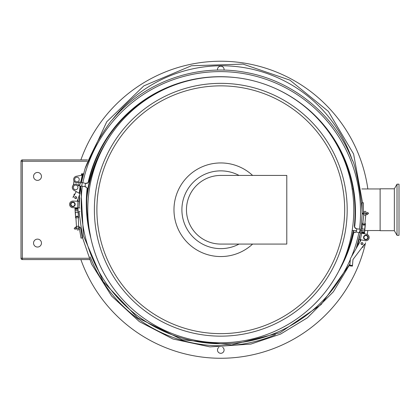 <?xml version="1.0" encoding="UTF-8"?>
<svg xmlns="http://www.w3.org/2000/svg" width="420" height="420" viewBox="0 0 420 420"><rect width="100%" height="100%" fill="white"/><g stroke="black" fill="none" stroke-linecap="round" stroke-linejoin="round"><path stroke-width="0.63" d="M79.784 185.955L78.561 185.803L79.196 182.012L80.404 182.27M349.949 263.986L321.106 304.6L280.004 332.745L231.709 344.951L182.17 339.717L137.487 317.683L103.178 281.573L83.459 235.82L80.766 186.076L79.842 193.609L73.988 190.307A3.302 3.302 0 0 1 73.337 185.047L74.009 181.025M353.735 230.543A135.314 135.314 0 0 1 353.126 233.588M353.309 230.543A134.888 134.888 0 0 1 345.555 256.641A134.888 134.888 0 0 0 353.309 230.543M79.936 211.533L79.007 211.575L82.756 238.366L91.518 263.954L111.578 296.011L139.382 321.636L172.972 339.003L209.958 346.883L250.892 344.069L280.618 334.068L307.419 317.782L333.37 291.779L349.928 264.212M77.905 218.053L78.267 217.802L77.905 218.053L78.267 217.802L78.692 226.648A2.641 2.641 0 0 1 80.252 227.566L80.819 228.811L82.341 237.925L81.039 238.14L79.517 229.026L78.792 228.055L78.855 228.984A0.992 0.992 -48.8 0 1 77.936 230.039A0.992 0.992 0 0 0 78.855 228.984A0.992 0.992 -48.8 0 0 77.8 228.06A0.992 0.992 0 0 0 76.876 229.121A0.992 0.992 0 0 0 77.936 230.039A0.992 0.992 -48.8 0 1 76.876 229.121A0.992 0.992 -48.8 0 1 77.8 228.06M74.65 227.95L74.198 228.575L75.275 229.346L75.726 228.716M78.771 227.813L80.252 227.566M75.007 227.546L76.136 228.338A1.318 1.318 0 0 1 76.582 228.181L75.92 217.964L76.319 218.164M75.012 227.535A2.641 2.641 0 0 1 76.361 226.879L76.713 226.737A0.992 0.441 176 0 1 77.669 226.228A0.992 0.441 176 0 1 78.687 226.601L78.855 228.984M76.172 218.374C76.566 215.806 77.175 215.654 78.01 217.912L78.073 218.243M78.267 217.802L78.288 217.77A2.951 1.318 -94 0 0 76.976 216.132A2.951 1.318 -94 0 0 75.894 217.938L75.92 217.964M78.031 212.168L78.073 210.478L75.107 210.683L75.222 212.363L78.031 212.168L78.556 217.46L78.288 217.77M75.38 212.352L75.59 217.665L75.894 217.938M353.787 209.753A133.004 133.004 0 0 0 220.784 76.75A133.004 133.004 0 0 0 87.78 209.753A133.004 133.004 0 0 0 220.784 342.752A133.004 133.004 0 0 0 353.787 209.753M399 235.331L399 184.175L397.021 184.175L397.021 235.331L399 235.331M397.021 235.331L394.354 230.706L394.354 188.795L397.021 184.175M394.354 230.706L380.121 230.706L380.121 188.795L394.354 188.795M21 161.238L22.318 161.238L22.318 159.915L87.565 159.915L22.318 159.915A1.318 1.318 0 0 0 21 161.238L21 258.269A1.318 1.318 0 0 0 22.318 259.586L89.628 259.586M37.501 180.38A3.959 3.959 0 0 1 33.542 176.416A3.959 3.959 0 0 1 37.501 172.457A3.959 3.959 0 0 1 41.465 176.416A3.959 3.959 0 0 1 37.501 180.38M37.501 239.122A3.959 3.959 0 0 1 41.465 243.085A3.959 3.959 0 0 1 37.501 247.044A3.959 3.959 0 0 1 33.542 243.085A3.959 3.959 0 0 1 37.501 239.122M222.642 347.288A3.302 3.302 0 0 1 222.327 352.931A3.302 3.302 0 0 1 217.481 350.012A3.302 3.302 0 0 1 218.925 347.288M217.544 70.119A3.302 3.302 0 0 1 220.463 66.203A3.302 3.302 0 0 1 224.018 70.145M80.882 159.915A148.512 148.512 0 0 1 367.836 188.958M367.836 230.543A148.512 148.512 0 0 1 367.227 234.454M365.573 242.792A148.512 148.512 0 0 1 80.882 259.586M79.816 197.741L79.007 207.926L79.291 201.332L77.973 201.275L77.684 207.869L79.779 207.963M350.091 175.707A134.888 134.888 0 0 0 341.539 154.004A134.888 134.888 0 0 1 350.091 175.707M100.028 154.004A134.888 134.888 0 0 0 86.825 198.287A134.888 134.888 0 0 1 100.028 154.004M340.667 151.373A135.314 135.314 0 0 0 334.598 140.936M106.964 140.936A135.314 135.314 0 0 0 87.129 192.99M74.907 207.8L72.739 207.653L77.684 207.869L75.254 208.037L74.907 207.8L75.369 207.769M79.291 201.332L79.58 194.738M72.739 207.653A3.302 3.302 0 0 1 69.589 204.215A3.302 3.302 0 0 1 73.028 201.059L77.973 201.275L78.083 198.817L77.348 200.807M73.878 206.441A2.31 2.31 0 0 1 70.581 204.172A2.31 2.31 0 0 1 74.198 202.456A2.31 2.31 0 0 1 73.878 206.441M81.527 175.208L81.47 174.552L83.339 174.389M80.971 182.39L79.154 185.876L80.971 182.39M74.419 194.98L74.13 195.526A2.641 2.641 0 0 0 73.059 197.594L76.198 191.557L74.844 194.161L73.973 194.224L74.319 194.46L74.004 194.744L74.561 194.707M83.528 173.712L81.412 173.891L81.47 174.552M77.191 201.243L80.057 193.441M76.036 196.723A0.992 0.992 0 0 0 74.765 197.311A0.992 0.992 0 0 0 75.353 198.581A0.992 0.992 0 0 0 76.624 197.993A0.992 0.992 0 0 0 76.036 196.723M77.322 201.248L77.401 200.807M74.613 203.532A1.916 1.916 0 0 0 72.061 202.624A1.916 1.916 0 0 0 71.153 205.18A1.916 1.916 0 0 0 73.705 206.089A1.916 1.916 0 0 0 74.613 203.532M76.587 210.572L75.107 210.677L75.017 209.365L77.978 209.16L78.073 210.472L76.587 210.572M75.327 209.081L77.942 208.64L74.981 208.845L75.327 209.081L75.017 209.365M75.29 208.561L77.91 208.115L74.944 208.32L75.29 208.561L74.981 208.845M74.702 194.434L74.319 194.46M85.15 168.43L85.04 168.677C86.594 163.994 90.846 154.802 97.797 141.099C105.845 128.116 110.665 121.034 112.25 119.858A137.624 137.624 0 0 1 352.244 160.072C355.504 163.674 362.833 203.432 362.056 215.093M352.438 160.603L352.244 160.072C335.092 115.39 293.811 81.17 246.724 72.602C197.699 62.795 144.365 81.538 112.25 119.858M355.798 228.538L356.874 228.821A137.624 137.624 0 0 1 356.228 232.04L353.719 232.712L353.031 233.851M108.675 281.316C100.322 268.275 94.385 253.911 90.862 238.219L89.187 229.026A134.888 134.888 0 0 1 87.444 189.504L87.181 188.05L85.024 186.596A137.624 137.624 0 0 1 85.465 183.346L86.058 183.446M358.528 232.528L356.113 232.013M88.788 181.466L88.798 181.424A134.888 134.888 0 0 1 172.331 85.89C192.16 78.094 213.087 75.306 235.106 77.522C248.64 78.96 261.859 82.514 274.764 88.195A135.314 135.314 0 0 1 354.617 227.357L356.654 228.795L361.027 229.336L362.224 212.877M274.764 88.195C294.641 97.099 311.336 110.019 324.86 126.94A134.888 134.888 0 0 1 354.349 225.902L354.333 226.202M354.784 227.651L355.367 228.27M86.62 183.419L87.287 183.23M87.47 183.141L87.948 182.816M88.368 182.364L88.594 181.986M235.106 77.522A135.314 135.314 0 0 0 88.074 182.7L85.68 183.393L81.37 182.474L82.95 175.051L76.346 176.264L81.895 175.245M286.792 175.429L286.792 244.072L220.784 244.072A34.325 34.325 0 0 1 186.459 209.753A34.325 34.325 0 0 1 220.784 175.429L286.792 175.429M347.188 209.753A126.404 126.404 0 0 1 220.784 336.152A126.404 126.404 0 0 1 94.379 209.753A126.404 126.404 0 0 1 220.784 83.349A126.404 126.404 0 0 1 347.188 209.753M342.93 262.385A134.888 134.888 0 0 0 352.994 233.998A134.888 134.888 0 0 1 342.93 262.385L338.93 270.832C331.454 285.112 322.004 297.455 310.585 307.86M87.181 188.05A135.314 135.314 0 0 0 90.862 238.219M78.908 193.079L73.988 190.307A3.302 3.302 0 0 1 73.269 185.11A3.302 3.302 0 0 1 78.472 185.792L85.139 186.611M338.93 270.832A135.314 135.314 0 0 0 353.719 232.712M87.444 189.504L87.46 189.21M86.037 186.89L85.512 186.685M355.22 231.982L354.727 232.092M353.43 233.042L353.183 233.457M360.985 239.799L359.83 242.067L361.715 233.205L358.943 232.617A140.401 140.401 0 0 1 351.535 256.636M324.86 126.94A134.888 134.888 0 0 1 354.349 225.902L354.617 227.357M88.074 182.7L88.804 181.409M73.847 185.945A2.31 2.31 0 0 1 77.784 186.648A2.31 2.31 0 0 1 75.206 189.709A2.31 2.31 0 0 1 73.847 185.945M368.03 213.906L368.576 213.36L367.642 212.425L366.623 213.276A1.318 1.318 0 0 1 366.161 213.36L365.93 213.36M363.941 213.36L362.444 213.36L362.087 212.037L362.093 202.797L363.41 202.797L363.41 212.037L363.962 213.113L364.056 212.195A0.992 0.992 140.7 0 1 365.132 211.302A0.992 0.992 0 0 0 364.056 212.195A0.992 0.992 140.7 0 0 364.943 213.271A0.992 0.992 0 0 0 366.025 212.384A0.992 0.992 0 0 0 365.132 211.302A0.992 0.992 140.7 0 1 366.025 212.384A0.992 0.992 140.7 0 1 364.943 213.271M365.799 214.678L366.161 214.678A2.641 2.641 0 0 0 367.6 214.253L366.623 213.276L367.096 212.972M363.185 223.125L362.786 223.314L363.185 223.125L362.786 223.314L363.825 214.52A2.641 2.641 0 0 1 362.444 213.36M363.988 233.688L366.56 234.239A3.302 3.302 0 0 1 369.101 238.151A3.302 3.302 0 0 1 365.185 240.691L359.053 239.39L357.677 245.847M362.875 246.466L363.174 246.761L362.623 246.708M362.439 246.95L363.174 246.761M362.822 246.992L363.127 247.28L362.255 247.196L352.963 259.523L364.581 244.109A2.641 2.641 0 0 1 363.179 245.968L363.227 246.241M366.56 234.239L361.715 233.205L361.536 232.927L364.497 233.216L364.14 233.441L364.445 233.735M361.841 233.221L364.14 233.441M364.193 232.922L361.589 232.407L364.544 232.691L364.193 232.922L364.497 233.216M363.116 232.029L364.597 232.171L364.723 230.858L361.767 230.575L364.57 230.843L364.733 229.168L361.93 228.895L361.641 231.882L363.116 232.029M361.641 231.882L364.24 232.402L364.597 232.171M364.03 237.993A1.916 1.916 0 0 0 366.397 239.311A1.916 1.916 0 0 0 367.715 236.943A1.916 1.916 0 0 0 365.348 235.62A1.916 1.916 0 0 0 364.03 237.993M365.237 235.242A2.31 2.31 0 0 1 368.109 238.03A2.31 2.31 0 0 1 364.261 239.127A2.31 2.31 0 0 1 365.237 235.242M361.106 239.825L350.385 258.652L349.792 265.886L352.427 266.102L352.963 259.523L352.532 264.784M362.481 242.75A0.992 0.992 0 0 0 361.132 243.122A0.992 0.992 0 0 0 361.499 244.472A0.992 0.992 0 0 0 362.849 244.099A0.992 0.992 0 0 0 362.481 242.75M356.186 248.467L360.423 232.932L359.053 239.39M82.246 175.177L80.724 182.338L79.112 181.991A3.302 3.302 0 0 1 73.967 180.941A3.302 3.302 0 0 1 76.346 176.264M77.186 181.802A2.31 2.31 0 0 1 74.828 178.568A2.31 2.31 0 0 1 78.808 178.148A2.31 2.31 0 0 1 77.186 181.802M80.724 182.338L81.37 182.474L85.045 168.656L106.743 121.779L143.85 85.869L191.41 65.756L243.038 64.113L289.931 80.147L328.377 111.4L353.603 154.025L362.549 202.797M364.77 223.277L365.122 223.545L364.77 223.277M363.158 224.044L363.799 225.031L364.618 224.185M365.006 223.419L365.4 223.892L365.006 223.419L365.248 223.876L364.733 229.168M362.082 228.911L362.444 223.603L362.754 223.34A2.951 1.318 95.6 0 0 363.783 225.178A2.951 1.318 95.6 0 0 365.148 223.577L364.943 223.099L364.87 223.429C364.051 225.572 363.447 225.514 363.058 223.251L363.048 222.915M362.444 223.603L363.022 222.815L362.444 223.603L361.767 230.57M364.056 212.195L363.82 214.567A0.992 0.441 5.6 0 0 364.765 215.103A0.992 0.441 5.6 0 0 365.794 214.762L364.943 223.099M365.148 223.577L365.248 223.876M275.425 334.714A140.401 140.401 0 0 1 90.169 256.882M22.318 259.586L22.318 258.269L21 258.269M89.093 258.269L22.318 258.269L22.318 161.238L87.145 161.238M74.839 197.699A0.856 0.856 0 0 1 75.653 196.796A0.856 0.856 0 0 1 76.555 197.61A0.856 0.856 0 0 1 75.742 198.513A0.856 0.856 0 0 1 74.839 197.699M82.85 182.789A140.401 140.401 0 0 1 243.38 73.542A140.401 140.401 0 0 1 359.525 229.147M239.053 244.072A38.882 38.882 0 0 1 183.057 200.335A38.882 38.882 0 0 1 239.053 175.429M252.609 244.072A46.809 46.809 0 0 1 173.975 209.753A46.809 46.809 0 0 1 252.609 175.429M344.678 209.753A123.895 123.895 0 0 1 220.784 333.643A123.895 123.895 0 0 1 96.889 209.753A123.895 123.895 0 0 1 220.784 85.859A123.895 123.895 0 0 1 344.678 209.753M82.267 186.26A140.401 140.401 0 0 0 350.312 259.518M80.11 185.992L79.217 193.258M362.843 243.705A0.856 0.856 0 0 1 361.893 244.466A0.856 0.856 0 0 1 361.137 243.516A0.856 0.856 0 0 1 362.087 242.76A0.856 0.856 0 0 1 362.843 243.705M352.48 265.445L349.85 265.23M360.014 232.843L360.449 230.543M78.556 217.46L78.115 218.327L78.556 217.46L78.073 210.478M76.141 218.463L75.59 217.67L75.107 210.683M75.941 218.122L75.59 217.665M380.121 188.958L361.804 188.958M353.084 188.958L352.149 188.958M380.121 230.543L364.754 230.543M361.772 230.543L359.898 230.543M356.538 230.543L352.149 230.543M77.632 208.924L77.978 209.16M77.595 208.399L77.942 208.64M77.558 207.879L77.91 208.115M75.254 208.037L74.944 208.32M74.356 194.98L74.004 194.744M360.155 229.226L359.457 232.727M82.231 182.658L81.748 186.197M361.893 232.696L361.536 232.927M361.94 232.176L361.589 232.407M364.24 232.402L364.544 232.691M365.132 223.388L365.4 223.892L364.991 223.015L365.4 223.892L364.723 230.858M365.794 214.762L366.025 212.384"/></g></svg>
